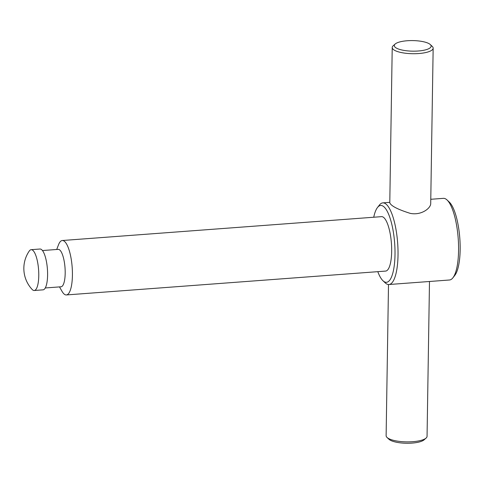 <?xml version="1.0" encoding="UTF-8"?>
<svg xmlns="http://www.w3.org/2000/svg" width="484" height="484" viewBox="0 0 484 484"><rect width="100%" height="100%" fill="white"/><g stroke="black" fill="none" stroke-linecap="round" stroke-linejoin="round"><path stroke-width="0.73" d="M392.221 47.517L389.783 202.838C391.096 205.978 397.896 209.481 410.184 213.347C421.316 215.695 430.911 208.15 430.712 203.48L433.156 48.158A20.467 5.875 -179.1 0 1 412.598 53.712A20.467 5.875 -179.1 0 1 392.221 47.517A20.467 5.875 -179.1 0 1 393.189 45.768L395.174 44.014A18.422 5.288 -179.1 0 1 407.256 40.747A18.422 5.288 -179.1 0 1 430.318 44.57A18.422 5.288 -179.1 0 1 412.634 51.165A18.422 5.288 -179.1 0 1 395.174 44.014M430.318 44.57L432.242 46.385A20.467 5.875 -179.1 0 1 433.156 48.158M33.003 250.488A20.467 5.899 -94.3 0 0 31.17 249.677A20.467 5.899 -94.3 0 0 29.282 251.014A30.704 30.704 0 0 0 32.156 289.462A20.467 5.899 -94.3 0 0 34.225 290.503A20.467 5.899 -94.3 0 0 38.744 272.752A20.467 5.899 -94.3 0 0 33.003 250.488M34.225 290.503L43.046 289.843A20.467 5.899 -94.3 0 0 47.402 268.989A20.467 5.899 -94.3 0 0 39.997 249.018L31.17 249.677M45.266 287.968L61.02 286.788A18.761 5.409 -94.3 0 0 65.013 267.676A18.761 5.409 -94.3 0 0 58.225 249.369L42.471 250.543M59.502 286.903L61.976 291.259A27.292 7.865 -94.3 0 0 66.356 294.944A27.292 7.865 -94.3 0 0 72.164 267.138A27.292 7.865 -94.3 0 0 62.291 240.512A27.292 7.865 -94.3 0 0 58.504 244.801L56.707 249.478M66.356 294.944L385.609 271.082A27.292 7.865 -94.3 0 0 391.417 243.283A27.292 7.865 -94.3 0 0 381.543 216.65L62.291 240.512M377.798 271.669A38.526 11.102 -94.3 0 0 382.983 280.756A38.526 11.102 -94.3 0 0 394.648 243.041A38.526 11.102 -94.3 0 0 377.508 207.479A38.526 11.102 -94.3 0 0 373.733 217.237M382.983 280.756L385.252 282.892A40.934 11.791 -94.3 0 0 388.93 284.519A40.934 11.791 -94.3 0 0 397.642 242.817A40.934 11.791 -94.3 0 0 382.832 202.875A40.934 11.791 -94.3 0 0 379.432 205.028L377.508 207.479M388.93 284.519L449.479 279.994A40.934 11.791 -94.3 0 0 452.879 277.84A40.934 11.791 -94.3 0 0 458.191 238.291A40.934 11.791 -94.3 0 0 447.059 199.977A40.934 11.791 -94.3 0 0 443.38 198.349L430.778 199.287M452.879 277.84L454.797 275.39A38.526 11.102 -94.3 0 0 459.8 238.17A38.526 11.102 -94.3 0 0 449.321 202.112L447.059 199.977M429.489 281.488L427.057 436.326A20.467 5.875 -179.1 0 1 426.089 438.074L424.105 439.829A18.422 5.288 -179.1 0 1 406.475 443.253A18.422 5.288 -179.1 0 1 388.961 439.272L387.037 437.457A20.467 5.875 -179.1 0 1 386.123 435.685L388.501 284.525M426.089 438.074A20.467 5.875 -179.1 0 1 406.499 441.88A20.467 5.875 -179.1 0 1 387.037 437.457M382.832 202.875L389.789 202.354"/></g></svg>
